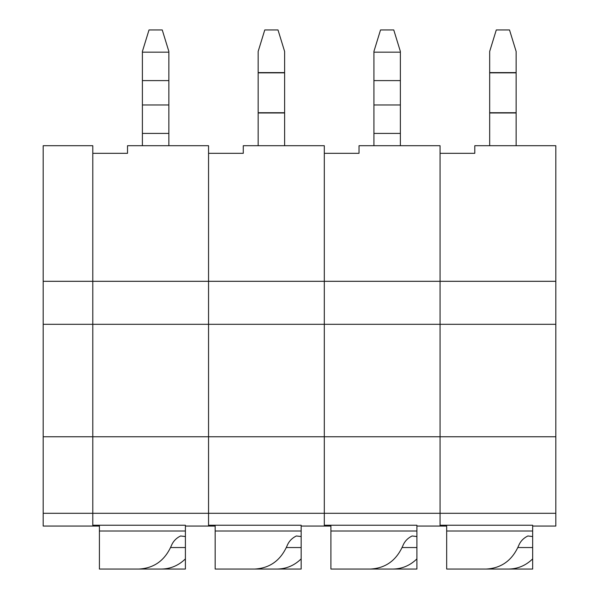 <?xml version="1.0" encoding="UTF-8"?>
<svg xmlns="http://www.w3.org/2000/svg" width="599" height="599" viewBox="0 0 599 599"><rect width="100%" height="100%" fill="white"/><g stroke="black" fill="none" stroke-linecap="round" stroke-linejoin="round"><path stroke-width="0.9" d="M330.918 526.057L324.306 526.057L324.306 145.707L243.276 145.707L243.276 153.314L208.549 153.314L208.549 281.313L208.549 145.707L127.52 145.707L127.52 153.314L92.793 153.314L92.793 281.313L92.793 145.707L43.18 145.707L43.18 526.057L92.793 526.057L92.793 281.313L43.18 281.313M324.306 526.057L301.155 526.057L301.155 525.233L208.549 525.233L208.549 281.313L92.793 281.313L92.793 324.306L43.18 324.306M215.161 526.057L208.549 526.057L208.549 281.313L324.306 281.313L324.306 153.314L359.033 153.314L359.033 145.707L440.063 145.707L440.063 281.313L324.306 281.313L324.306 324.306L92.793 324.306L92.793 436.753L43.18 436.753M446.674 526.057L416.911 526.057L416.911 525.233L324.306 525.233L324.306 436.753L92.793 436.753L92.793 513.298L43.18 513.298M284.615 145.707L284.615 51.447L278.003 29.95L264.773 29.95L258.162 51.447L258.162 145.707M301.155 531.014L301.155 569.05L215.161 569.05L215.161 531.014L301.155 531.014L301.155 526.057M215.161 525.233L215.161 531.014M277.12 569.05C286.315 568.908 294.326 565.523 301.155 558.882M301.155 536.547L296.34 535.978C291.99 538.119 288.95 541.286 287.221 545.479C280.729 560.402 269.842 568.264 254.553 569.05M208.549 526.057L185.398 526.057L185.398 525.233L92.793 525.233L92.793 513.298L440.063 513.298L440.063 153.314L474.79 153.314L474.79 145.707L555.82 145.707L555.82 281.313L440.063 281.313L440.063 324.306L324.306 324.306L324.306 436.753L440.063 436.753L440.063 324.306L555.82 324.306L555.82 281.313M99.404 526.057L92.793 526.057M168.858 133.405L142.397 133.405L142.397 104.975L168.858 104.975L168.858 145.707M162.247 29.95L149.016 29.95L142.397 51.447L142.397 80.603L168.858 80.603L168.858 51.447L162.247 29.95M142.397 104.975L142.397 80.603M168.858 104.975L168.858 80.603M142.397 133.405L142.397 145.707M185.398 526.057L185.398 569.05L110.688 569.05M99.404 525.233L99.404 569.05L138.796 569.05C154.085 568.264 164.972 560.402 171.464 545.479C173.193 541.286 176.233 538.119 180.584 535.978L185.398 536.547M161.363 569.05C170.558 568.908 178.569 565.523 185.398 558.882M99.404 531.014L185.398 531.014M440.063 526.057L440.063 436.753L555.82 436.753L555.82 324.306M400.372 133.405L373.918 133.405L373.918 104.975L400.372 104.975L400.372 145.707M393.76 29.95L380.53 29.95L373.918 51.447L373.918 80.603L400.372 80.603L400.372 51.447L393.76 29.95M373.918 104.975L373.918 80.603M400.372 104.975L400.372 80.603M373.918 133.405L373.918 145.707M416.911 526.057L416.911 569.05L342.201 569.05M330.918 525.233L330.918 569.05L370.309 569.05C385.599 568.264 396.486 560.402 402.977 545.479C404.707 541.286 407.747 538.119 412.097 535.978L416.911 536.547M392.877 569.05C402.071 568.908 410.083 565.523 416.911 558.882M330.918 531.014L416.911 531.014L330.918 531.014M555.82 513.298L440.063 513.298L440.063 525.233L532.668 525.233L532.668 526.057L555.82 526.057L555.82 436.753M516.136 145.707L516.136 51.447L509.517 29.95L496.286 29.95L489.675 51.447L489.675 145.707M532.668 531.014L532.668 569.05L446.674 569.05L446.674 531.014L532.668 531.014L532.668 526.057M446.674 525.233L446.674 531.014M508.633 569.05C517.828 568.908 525.84 565.523 532.668 558.882M532.668 536.547L527.854 535.978C523.504 538.119 520.464 541.286 518.734 545.479C512.242 560.402 501.356 568.264 486.066 569.05M284.615 112.724L258.162 112.724M284.615 112.971L258.162 112.971M284.615 72.853L258.162 72.853M284.615 72.606L258.162 72.606M301.155 547.553L286.359 547.553M142.397 52.173L168.858 52.173M185.398 547.553L170.603 547.553M373.918 52.173L400.372 52.173M416.911 547.553L402.116 547.553M516.136 112.724L489.675 112.724M516.136 112.971L489.675 112.971M516.136 72.853L489.675 72.853M516.136 72.606L489.675 72.606M532.668 547.553L517.873 547.553"/></g></svg>

